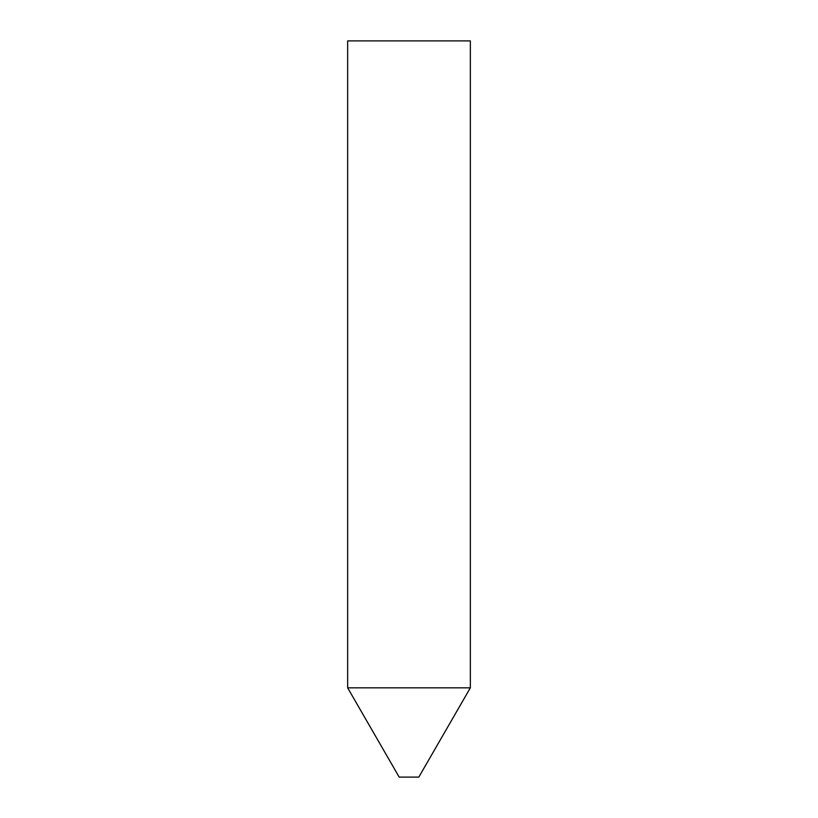 <?xml version="1.0" encoding="UTF-8"?>
<svg xmlns="http://www.w3.org/2000/svg" width="818" height="818" viewBox="0 0 818 818"><rect width="100%" height="100%" fill="white"/><g stroke="black" fill="none" stroke-linecap="round" stroke-linejoin="round"><path stroke-width="1.23" d="M418.816 777.1L399.184 777.1L347.65 687.836L470.35 687.836L347.65 687.836L347.65 40.9L470.35 40.9L470.35 687.836L418.816 777.1"/></g></svg>
